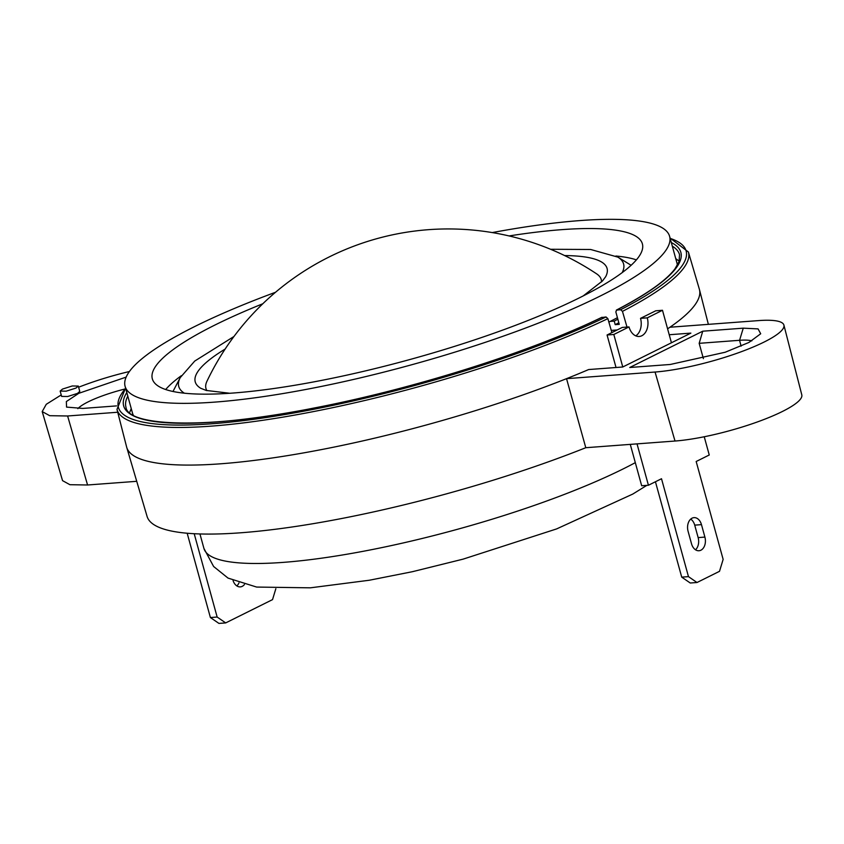 <?xml version="1.0" encoding="UTF-8"?>
<svg xmlns="http://www.w3.org/2000/svg" width="844" height="844" viewBox="0 0 844 844"><rect width="100%" height="100%" fill="white"/><g stroke="black" fill="none" stroke-linecap="round" stroke-linejoin="round"><path stroke-width="1.27" d="M275.84 588.732L272.528 599.62L225.686 622.914L218.934 623.41L210.399 617.544L187.178 533.239M236.847 585.915A10.35 7.195 85.7 0 0 238.957 582.909M210.399 617.544L217.151 617.038L194.204 533.724M225.686 622.914L217.151 617.038M244.412 584.565A10.35 7.195 -94.3 0 1 240.318 586.886A10.35 7.195 -94.3 0 1 233.071 580.598M622.766 366.982L613.82 334.488L607.068 334.994L622.271 327.43L629.023 326.923L613.82 334.488M616.025 367.499L607.068 334.994M704.234 436.759L709.255 454.99L696.173 461.499L723.139 559.382L719.51 571.314L697.007 582.508L690.255 583.004L681.72 577.138L655.44 481.755M681.72 577.138L688.472 576.631L661.506 478.738L648.424 485.247L641.672 485.743L630.278 444.387M635.764 335.859A14.116 9.812 85.7 0 0 640.522 318.357L655.735 310.792L662.487 310.286L671.434 342.78M695.509 549.782A10.35 7.195 85.7 0 0 698.146 537.596L694.717 525.137A10.35 7.195 85.7 0 0 690.719 519.102M662.487 310.286L647.274 317.85L640.522 318.357M647.274 317.85A14.116 9.812 -94.3 0 1 639.203 336.471A14.116 9.812 -94.3 0 1 629.023 326.923M648.424 485.247L637.03 443.881M697.007 582.508L688.472 576.631M701.469 524.63A10.35 7.195 -94.3 0 0 694 517.636A10.35 7.195 -94.3 0 0 688.082 531.287L691.51 543.747A10.35 7.195 -94.3 0 0 698.98 550.742A10.35 7.195 -94.3 0 0 704.898 537.09L701.469 524.63L694.717 525.137M206.907 390.635A205.008 40.153 164.6 0 1 206.959 381.245A267.379 267.379 0 0 1 596.697 273.899A205.008 40.153 164.6 0 1 601.54 281.928M509.059 235.94A254.149 49.775 164.6 0 1 561.598 229.663A254.149 49.775 164.6 0 1 642.379 243.853A254.149 49.775 164.6 0 1 503.14 329.93A254.149 49.775 164.6 0 1 233.113 393.03A254.149 49.775 164.6 0 1 152.331 378.829A254.149 49.775 164.6 0 1 262.79 303.766M615.909 256.017A254.149 49.775 164.6 0 1 636.387 259.868M133.289 415.153A282.392 55.314 164.6 0 1 132.466 413.032L125.102 386.33A282.392 55.314 164.6 0 1 275.513 292.277M492.252 232.575A282.392 55.314 164.6 0 1 579.839 220.59A282.392 55.314 164.6 0 1 669.609 236.352A282.392 55.314 164.6 0 1 514.893 331.987A282.392 55.314 164.6 0 1 214.872 402.103A282.392 55.314 164.6 0 1 125.102 386.33M667.593 328.822A297.035 58.173 -15.4 0 0 669.946 327.229A297.035 58.173 -15.4 0 0 699.465 289.619A297.035 58.173 -15.4 0 0 699.359 289.228L688.387 251.997A296.339 58.046 164.6 0 1 622.461 311.362L627.008 327.082M124.574 389.105A46.895 9.189 -15.4 0 0 88.177 401.849A46.895 9.189 -15.4 0 0 77.848 408.665M60.156 391.078L61.633 396.416L67.678 396.511L77.458 393.409L79.779 391.416L78.313 386.077L75.992 388.071L66.212 391.173L60.156 391.078L62.488 389.084L72.257 385.972L78.313 386.077M126.146 377.11L78.808 393.304L66.349 401.554L66.56 407.103L82.828 408.422L116.567 405.901M675.01 441.032A78.724 15.424 -15.4 0 0 782.356 411.503A78.724 15.424 -15.4 0 0 801.8 394.876L783.918 325.13A80.011 15.667 164.6 0 1 764.158 342.02A80.011 15.667 164.6 0 1 655.06 372.035L675.01 441.032L585.789 447.71L566.535 378.661L655.06 372.035M601.477 317.566L606.034 316.975L607.859 318.631L611.9 332.589M622.461 311.362L620.625 309.716L616.331 310.117C646.451 294.44 666 280.683 674.978 268.835L679.082 261.556L679.536 254.677A287.097 56.231 -15.4 0 0 672.309 246.153M671.318 242.566A288.975 56.601 164.6 0 1 616.69 310.012L615.835 311.89L619.264 324.349L615.213 324.655L614.232 321.1L610.244 321.395M669.218 334.741L690.867 333.116L622.735 367.003L588.669 369.545A297.035 58.173 -15.4 0 1 566.535 378.661A297.035 58.173 -15.4 0 1 126.727 447.373A297.035 58.173 -15.4 0 1 126.621 446.982L116.989 409.393A296.339 58.046 164.6 0 0 301.814 413.803A296.339 58.046 164.6 0 0 607.859 318.631M126.727 447.373L147.088 516.444A295.748 57.93 -15.4 0 0 585.789 447.71M117.717 412.241L67.615 415.986L49.68 415.691L42.2 411.577L62.551 480.647L69.915 484.699L87.565 484.994L136.739 481.312M42.2 411.577L46.272 404.297L61.222 394.929M783.918 325.13A80.011 15.667 164.6 0 0 758.471 320.604L669.946 327.229M78.629 387.227A80.011 15.667 164.6 0 1 129.406 371.518M679.198 261.197L675.738 258.612M702.746 331.196L629.751 367.499L670.263 364.471L725.207 352.233L748.944 342.442L760.697 333.76L758.07 328.896L743.258 328.168L702.746 331.196L699.17 343.329L703.39 358.647M751.804 340.881A46.895 9.189 -15.4 0 0 739.566 340.301L743.258 328.168M699.17 343.329L739.566 340.301L741.095 346.156M131.242 408.591L129.596 412.589M618.821 322.767L615.213 324.655M617.85 319.201L614.232 321.1M611.267 330.405L617.207 329.951M669.609 236.352L676.962 263.054A282.392 55.314 164.6 0 1 677.331 265.301M617.428 317.692A282.392 55.314 164.6 0 1 608.862 322.091M165.677 389.517A254.149 49.775 164.6 0 1 181.302 375.728M698.146 537.596L704.898 537.09M635.31 462.649A249.444 48.857 164.6 0 1 623.357 468.821A249.444 48.857 164.6 0 1 283.225 562.378A249.444 48.857 164.6 0 1 203.931 548.452L213.606 566.482L228.038 578.098L256.629 587.065L310.36 587.825L369.261 580.25L412.294 571.726L463.071 559.15L556.597 528.924L632.778 494.067L646.852 485.363M184.372 393.198A230.707 45.186 164.6 0 1 180.215 377.637L172.978 391.479M229.821 393.262L206.221 390.445L200.703 388.261A213.585 41.831 164.6 0 1 225.126 349.068M564.604 255.563A213.585 41.831 164.6 0 1 605.654 276.716L602.521 280.904L583.215 295.917M602.089 317.27A288.975 56.601 164.6 0 1 276.843 414.636A288.975 56.601 164.6 0 1 126.822 392.544M127.803 396.131A287.097 56.231 -15.4 0 0 125.967 407.156C127.528 426.262 206.221 429.807 312.385 408.338C411.608 389.495 529.23 352.507 601.751 317.365M125.672 388.377A294.461 57.677 -15.4 0 0 265.322 417.653A294.461 57.677 -15.4 0 0 606.034 316.975M620.625 309.716A294.461 57.677 -15.4 0 0 670.168 238.398M67.615 415.986L87.565 484.994M550.573 249.275L590.652 249.486L617.819 257.103A230.707 45.186 164.6 0 1 622.207 272.601M233.967 336.482L194.732 361.063L180.215 377.637M199.944 533.957L203.931 548.452M125.566 387.987L116.989 409.393M670.062 238.008L688.387 251.997M708.369 324.349L699.465 289.619M617.819 257.103L631.112 265.28"/></g></svg>
